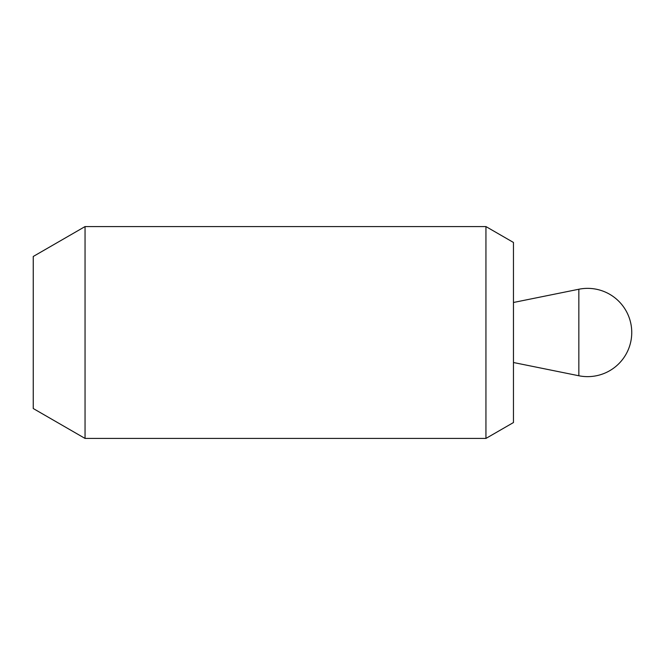 <?xml version="1.0" encoding="UTF-8"?>
<svg xmlns="http://www.w3.org/2000/svg" width="665" height="665" viewBox="0 0 665 665"><rect width="100%" height="100%" fill="white"/><g stroke="black" fill="none" stroke-linecap="round" stroke-linejoin="round"><path stroke-width="1" d="M485.94 226.574L485.94 438.426L85.045 438.426L85.045 226.574L485.94 226.574L513.463 242.459L513.463 422.541L485.94 438.426M85.045 438.426L33.25 408.526L33.25 256.474L85.045 226.574M578.849 375.758L513.471 362.516L513.471 302.484L578.849 289.242L578.849 375.758A44.139 44.139 0 0 0 631.75 332.5A44.139 44.139 0 0 0 578.849 289.242"/></g></svg>

